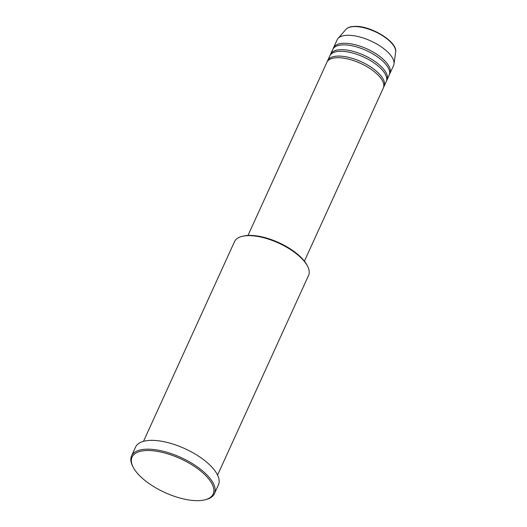 <?xml version="1.0" encoding="UTF-8"?>
<svg xmlns="http://www.w3.org/2000/svg" width="527" height="527" viewBox="0 0 527 527"><rect width="100%" height="100%" fill="white"/><g stroke="black" fill="none" stroke-linecap="round" stroke-linejoin="round"><path stroke-width="0.79" d="M304.408 261.155L383.327 87.983A31.001 12.958 -155.5 0 0 370.751 69.07A31.001 12.958 -155.5 0 0 338.723 57.693A31.001 12.958 -155.5 0 0 326.905 62.272L247.993 235.437M383.63 87.153A31.001 12.958 -155.5 0 0 384.058 86.382A31.001 12.958 -155.5 0 0 371.482 67.469A31.001 12.958 -155.5 0 0 339.454 56.093A31.001 12.958 -155.5 0 0 327.636 60.671A31.001 12.958 -155.5 0 0 327.339 61.501M384.058 86.382L386.251 81.58A31.001 12.958 -155.5 0 0 373.669 62.667A31.001 12.958 -155.5 0 0 341.641 51.29A31.001 12.958 -155.5 0 0 329.83 55.862L327.636 60.671M386.548 80.743A31.001 12.958 -155.5 0 0 386.976 79.972A31.001 12.958 -155.5 0 0 374.401 61.06A31.001 12.958 -155.5 0 0 342.372 49.683A31.001 12.958 -155.5 0 0 330.554 54.261A31.001 12.958 -155.5 0 0 330.258 55.091M386.976 79.972L389.17 75.17A31.001 12.958 -155.5 0 0 376.588 56.257A31.001 12.958 -155.5 0 0 344.559 44.881A31.001 12.958 -155.5 0 0 332.748 49.459L330.554 54.261M389.466 74.34A31.001 12.958 -155.5 0 0 389.901 73.569A31.001 12.958 -155.5 0 0 377.319 54.656A31.001 12.958 -155.5 0 0 345.29 43.28A31.001 12.958 -155.5 0 0 333.479 47.858A31.001 12.958 -155.5 0 0 333.176 48.688M241.9 236.439L242.967 236.168A39.723 16.6 24.5 0 1 250.892 235.404A39.723 16.6 24.5 0 1 307.155 265.417L307.656 266.405A40.691 17.002 -155.5 0 0 250.009 235.661A40.691 17.002 -155.5 0 0 241.9 236.439A40.691 17.002 -155.5 0 0 234.508 241.662L143.509 441.336M217.565 475.084L308.558 275.41A40.691 17.002 -155.5 0 0 307.656 266.405M196.189 500.65A44.564 18.623 -155.5 0 0 205.075 499.794A44.564 18.623 -155.5 0 0 202.645 472.699A44.564 18.623 -155.5 0 0 149.049 450.532A44.564 18.623 -155.5 0 0 133.054 466.975A44.564 18.623 -155.5 0 0 196.189 500.65M133.054 466.975L132.56 465.987A45.533 19.025 24.5 0 1 131.546 455.908A45.533 19.025 24.5 0 1 148.897 449.182A45.533 19.025 24.5 0 1 195.945 465.894A45.533 19.025 24.5 0 1 214.417 493.674A45.533 19.025 24.5 0 1 206.143 499.517L205.075 499.794M214.417 493.674L218.428 484.86A45.533 19.025 -155.5 0 0 199.957 457.08A45.533 19.025 -155.5 0 0 152.916 440.374A45.533 19.025 -155.5 0 0 135.564 447.094L131.546 455.908M389.901 73.569L393.55 65.559A31.001 12.958 -155.5 0 0 393.998 64.011A31.001 12.958 -155.5 0 0 379.453 45.645A31.001 12.958 -155.5 0 0 348.94 35.269A31.001 12.958 -155.5 0 0 338.005 38.491A31.001 12.958 -155.5 0 0 337.128 39.848L333.479 47.858M345.877 29.453C347.3 27.878 349.447 26.91 352.313 26.534L356.028 26.35C372.214 26.304 397.859 42.232 395.652 52.133A27.562 11.515 -155.5 0 0 382.727 35.81A27.562 11.515 -155.5 0 0 355.6 26.587A27.562 11.515 -155.5 0 0 345.877 29.453L338.005 38.491M395.652 52.133L393.998 64.011"/></g></svg>
